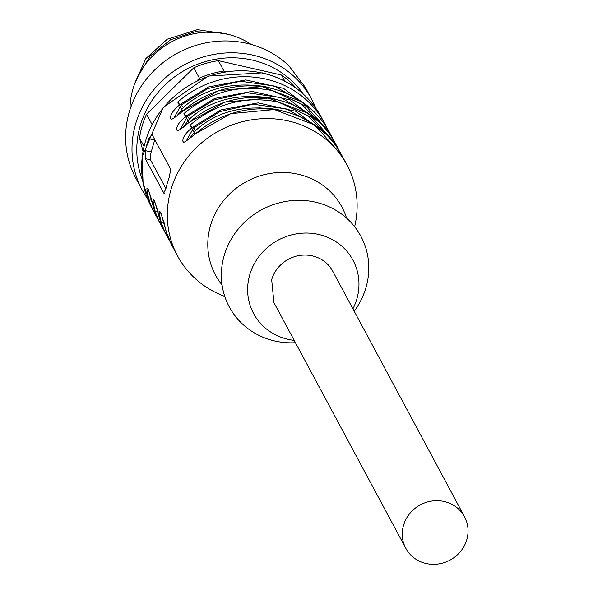 <?xml version="1.0" encoding="UTF-8"?>
<svg xmlns="http://www.w3.org/2000/svg" width="593" height="593" viewBox="0 0 593 593"><rect width="100%" height="100%" fill="white"/><g stroke="black" fill="none" stroke-linecap="round" stroke-linejoin="round"><path stroke-width="0.89" d="M197.121 80.685L199.389 78.143A89.736 84.428 -28.2 0 1 223.946 71.027L226.052 71.627M199.389 78.143L193.822 67.772L146.523 114.197L152.023 124.448M143.958 146.249L139.548 138.028A89.736 84.428 -28.2 0 1 146.523 114.197M139.548 138.028L142.957 151.089M284.848 81.145L281.579 75.059L218.38 60.656L223.946 71.027M281.579 75.059A89.736 84.428 -28.2 0 1 296.367 88.364M193.822 67.772A89.736 84.428 -28.2 0 1 218.38 60.656M142.572 180.235A91.707 86.281 -28.2 0 1 139.474 170.769A91.707 86.281 -28.2 0 1 191.22 66.92A91.707 86.281 -28.2 0 1 303.231 93.998M147.538 198.707A96.148 90.462 -28.2 0 1 142.179 190.027A96.148 90.462 -28.2 0 1 134.811 171.236A96.148 90.462 -28.2 0 1 180.887 66.653A96.148 90.462 -28.2 0 1 295.166 77.542A96.148 90.462 -28.2 0 1 311.607 99.075A96.148 90.462 -28.2 0 1 315.884 108.341M142.179 190.027L135.812 178.167A96.148 90.462 -28.2 0 1 165.558 60.686A96.148 90.462 -28.2 0 1 288.798 65.682L305.239 87.215L311.607 99.075M130.023 109.557A76.92 72.368 -28.2 0 1 171.718 41.762A76.92 72.368 -28.2 0 1 251.254 44.475M137.124 77.935L150.244 55.912L170.614 39.731L195.356 31.681L220.959 32.919M466.78 539.719A33.334 31.362 151.8 0 0 464.519 516.748A33.334 31.362 151.8 0 0 419.199 505.503A33.334 31.362 151.8 0 0 403.529 525.302A33.334 31.362 151.8 0 0 405.782 548.273A33.334 31.362 151.8 0 0 451.103 559.518A33.334 31.362 151.8 0 0 466.78 539.719M405.782 548.273L273.929 302.645L271.668 279.674A33.334 31.362 -28.2 0 1 287.346 259.875A33.334 31.362 -28.2 0 1 332.666 271.112L464.519 516.748M352.909 308.834A56.402 53.073 151.8 0 0 318.649 234.443A56.402 53.073 151.8 0 0 249.779 274.685A56.402 53.073 151.8 0 0 287.946 339.315A56.402 53.073 151.8 0 0 294.18 340.367M295.447 342.732A74.674 70.256 -28.2 0 1 274.759 340.99A74.674 70.256 -28.2 0 1 224.228 255.427A74.674 70.256 -28.2 0 1 315.402 202.161A74.674 70.256 -28.2 0 1 354.184 311.206M222.071 284.944L221.908 284.736A71.79 67.543 -28.2 0 1 210.537 225.444A71.79 67.543 -28.2 0 1 298.183 174.231A71.79 67.543 -28.2 0 1 346.49 217.861L346.571 218.113M224.777 296.411A96.148 90.462 -28.2 0 1 177.507 255.835A96.148 90.462 -28.2 0 1 189.1 155.529A96.148 90.462 -28.2 0 1 288.383 120.979A96.148 90.462 -28.2 0 1 346.935 164.884A96.148 90.462 -28.2 0 1 354.629 226.704M321.258 117.058A96.148 90.462 151.8 0 0 262.714 73.154A96.148 90.462 151.8 0 0 163.423 107.704A96.148 90.462 151.8 0 0 151.838 208.01L143.083 183.222L142.142 156.722L163.253 107.407L208.202 76.074L262.388 72.865C288.739 79.329 308.367 94.065 321.258 117.058L326.765 127.658A96.148 90.462 151.8 0 0 324.445 122.988A96.148 90.462 151.8 0 0 265.894 79.084A96.148 90.462 151.8 0 0 177.752 102.1L182.681 111.284A96.148 90.462 151.8 0 1 270.823 88.268A96.148 90.462 151.8 0 1 329.374 132.172L332.925 139.133L330.597 134.463L306.396 106.362L272.054 90.566C239.424 84.087 210.041 91.759 183.919 113.574L188.952 122.669M148.131 188.878L154.01 209.233C149.443 189.078 143.743 178.456 149.08 200.049L151.912 199.974M154.499 200.582L160.169 220.707C155.603 200.553 149.903 189.938 155.247 211.523L158.072 211.449M160.666 212.064L166.337 232.189C161.763 212.027 156.07 201.412 161.407 223.005L164.231 222.924M339.085 150.6L336.765 145.945L312.555 117.844L278.221 102.04C245.584 95.562 216.208 103.234 190.079 125.056L195.112 134.144M164.328 193.207L163.698 193.066L165.862 188.878A96.148 90.462 151.8 0 1 169.346 176.966L170.673 169.227L152.193 134.796L151.845 134.5L148.806 138.703A96.148 90.462 151.8 0 0 145.322 150.622L145.211 158.627L163.994 193.348M177.589 130.705L176.818 130.097C176.091 126.561 179.145 121.899 185.98 116.109L214.681 98.445L251.884 91.396L289.725 99.846L318.663 121.706M183.919 113.574L185.98 116.109L187.44 116.443L180.124 129.504M171.429 119.23L170.658 118.622C169.924 115.086 172.978 110.424 179.82 104.635L208.521 86.971L245.724 79.914L283.565 88.364L312.496 110.231M177.752 102.1L179.82 104.635L181.28 104.968L173.964 118.022M150.036 194.949L149.399 192.569M154.01 209.233A96.148 90.462 151.8 0 0 159.947 223.124L153.98 209.136M156.196 206.423L155.559 204.044M160.169 220.707A96.148 90.462 151.8 0 0 166.107 234.598L160.14 220.611M162.356 217.898L161.719 215.526M166.337 232.189A96.148 90.462 151.8 0 0 172.274 246.073L166.299 232.085M183.748 142.179L182.978 141.579C182.251 138.043 185.305 133.381 192.139 127.591L220.841 109.927L258.051 102.871L295.885 111.321L324.823 133.188M190.079 125.056L192.139 127.591L193.6 127.925L186.284 140.978M154.803 139.659A6.412 1.475 -77.2 0 0 154.684 140.044L151.2 151.956A6.412 1.475 -77.2 0 0 150.481 159.828L165.921 188.596M262.588 108.845L258.859 107.318M277.776 99.846L271.134 98.053C237.482 93.064 210.27 100.047 189.486 118.993L183.163 127.332M189.486 118.993L187.44 116.443L213.895 100.069L246.703 92.708L280.578 97.511L309.183 113.96M271.616 88.364L264.975 86.578C231.322 81.582 204.103 88.565 183.326 107.518L177.003 115.85M183.326 107.518L181.28 104.968L207.735 88.594L240.543 81.234L274.411 86.029L303.023 102.478M283.936 111.321L277.294 109.535C243.641 104.538 216.43 111.521 195.646 130.475L189.33 138.806M195.646 130.475L193.6 127.925L220.129 111.521L253.018 104.183L286.953 109.06L315.565 125.627M228.016 34.29L197.462 29.65L167.374 39.138L145.856 58.566L134.381 84.554M339.092 150.615L335.534 143.654A96.148 90.462 151.8 0 0 276.983 99.75A96.148 90.462 151.8 0 0 188.848 122.758M149.08 200.049A96.148 90.462 151.8 0 0 155.018 213.94A96.148 90.462 151.8 0 0 157.619 218.446L151.838 208.01M155.247 211.523A96.148 90.462 151.8 0 0 161.177 225.414A96.148 90.462 151.8 0 0 163.779 229.928L159.947 223.124M161.407 223.005A96.148 90.462 151.8 0 0 167.345 236.896A96.148 90.462 151.8 0 0 169.946 241.403M346.935 164.884L341.694 155.129A96.148 90.462 151.8 0 0 283.15 111.225A96.148 90.462 151.8 0 0 195.008 134.24M328.396 136.724L307.552 115.472L278.147 101.914M322.236 125.249L301.392 103.99L271.987 90.432M151.2 151.956L145.322 150.622M150.481 159.828L145.211 158.627M148.806 138.703L154.684 140.044M166.107 234.598L169.946 241.41M172.274 246.073L177.507 255.835M335.534 143.654L308.545 113.508L268.206 98.075L224.621 102.174L188.804 122.61C176.469 133.195 177.218 130.297 177.552 130.705L177.663 130.727M329.374 132.172L302.378 102.033L262.039 86.6L218.461 90.692L182.644 111.128C170.31 121.721 171.058 118.815 171.384 119.23L171.503 119.245M341.694 155.129L314.705 124.99L274.366 109.557L230.781 113.648L194.964 134.085C182.629 144.677 183.378 141.771 183.711 142.187L183.823 142.201"/></g></svg>
